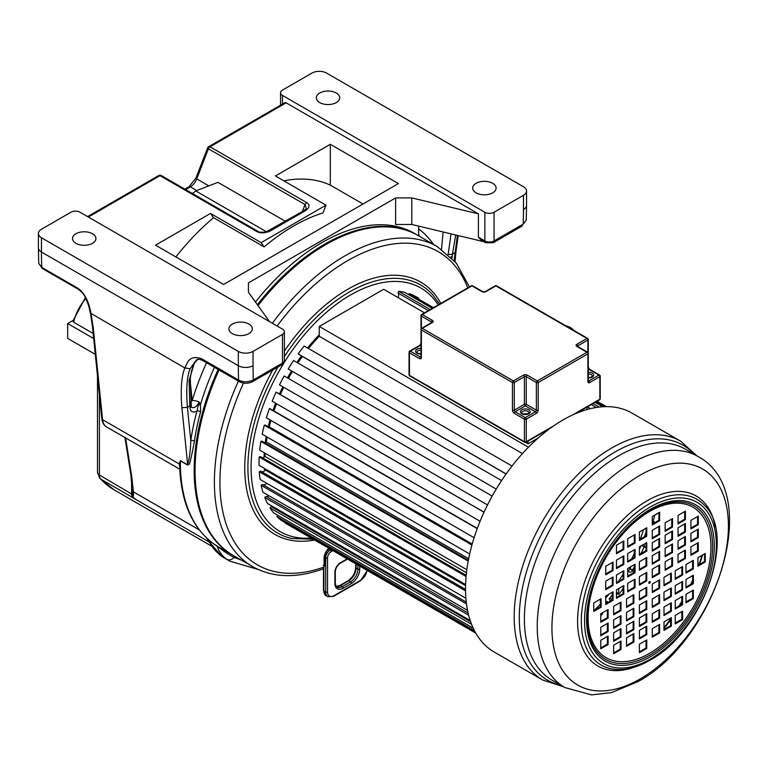 <?xml version="1.0" encoding="UTF-8"?>
<svg xmlns="http://www.w3.org/2000/svg" width="768" height="768" viewBox="0 0 768 768"><rect width="100%" height="100%" fill="white"/><g stroke="black" fill="none" stroke-linecap="round" stroke-linejoin="round"><path stroke-width="1.15" d="M197.722 359.491L195.197 362.006C192.691 366.144 191.059 371.722 190.291 378.739L191.309 406.694A6.029 3.485 120 0 0 195.254 406.992A6.029 3.485 120 0 0 198.979 401.866L197.021 410.918A187.344 108.163 120 0 0 190.79 440.63A2.602 1.21 -171.8 0 1 194.438 441.034C188.573 472.243 189.283 462.211 187.728 465.149L180.365 460.896L179.722 467.894C181.334 502.992 192.672 528.317 213.744 543.859L213.888 543.955A184.742 106.656 -60 0 1 180.355 462.413A184.742 106.656 -60 0 1 180.355 461.568A184.742 106.656 -60 0 1 180.365 460.896L179.098 463.872L180.384 469.498M257.366 304.685A184.742 106.656 -60 0 1 417.158 234.979L414.394 233.386A184.742 106.656 120 0 0 255.456 302.016M198.557 405.053L200.438 404.726L200.582 411.734A184.742 106.656 120 0 0 194.438 441.034M93.178 333.475L73.642 322.205L72.931 320.938M206.794 538.195L210.346 543.619M212.698 543.11L217.018 546.067C223.469 551.155 229.152 554.928 234.077 557.386A6.509 5.309 123.6 0 1 226.829 559.286A167.827 96.893 120 0 0 229.834 561.158L224.851 558.278A167.827 96.893 -60 0 1 221.846 556.416L211.45 544.397L208.963 540.134M207.802 539.126L210.115 543.235A6.509 3.61 -33 0 0 210.269 543.504L210.269 543.504A6.509 3.61 -33 0 0 211.45 544.397M212.237 546.49L114.038 489.792A163.92 94.637 -60 0 1 100.714 479.059L208.579 541.661A6.509 5.731 140.7 0 1 209.654 542.534M208.339 541.344L209.578 542.419M135.686 499.219L132.538 496.896L133.43 495.994L133.43 491.866L131.626 475.795L125.491 437.386M132.538 496.896L132.614 494.582L133.43 495.994M114.038 489.792L99.706 478.253L97.498 472.32A6.509 3.754 0 0 0 99.408 474.979L132.614 494.582L130.867 474.806L131.626 475.795M93.686 338.554L67.67 323.53L67.67 338.4L95.29 354.355M67.67 323.53L73.056 320.419M185.606 189.581L190.368 186.826A10.406 6.01 120 0 0 196.742 178.896L208.426 148.781A2.602 1.498 -60 0 1 210.019 146.803A2.602 1.498 60 0 0 208.723 146.669L284.851 102.72A2.602 1.498 60 0 1 286.147 102.845L478.416 213.85L411.782 197.914L395.616 197.914L248.429 282.893L248.429 292.234L248.429 282.893M286.147 102.845L210.019 146.803L306.614 202.57C310.109 204.768 309.773 207.446 305.616 210.576L304.31 210.451L266.026 231.955C261.437 232.512 258.73 232.301 257.894 231.312L161.309 175.546A2.602 2.602 0 0 0 158.707 175.546A2.602 1.498 60 0 1 160.003 175.68A2.602 1.498 -60 0 1 161.309 175.546M305.616 210.576L270.47 230.87C265.056 233.27 260.429 233.462 256.598 231.446L160.003 175.68L88.368 217.037M269.52 321.629L248.429 292.234M330.307 144.278L398.381 183.581L223.594 284.486L155.52 245.184L210.528 213.427L261.12 242.64L326.006 205.181L275.414 175.968L330.307 144.278L330.307 185.126A184.742 106.656 120 0 0 283.824 180.826M210.528 213.427L213.523 217.69A184.742 106.656 120 0 0 175.872 256.934M213.523 217.69L264.115 246.902L261.12 242.64M330.307 185.126L363.005 204M326.006 205.181L323.002 212.938A184.742 106.656 120 0 0 264.115 246.902M214.262 544.474L226.435 551.501M179.741 464.669A2.602 1.891 -176.1 0 0 179.098 463.872L102.586 419.702A2.602 1.661 -5.8 0 1 101.827 418.675C102.317 422.65 103.891 425.395 106.541 426.931A19.517 11.27 -60 0 1 102.586 419.702L93.283 328.09L91.133 313.853C88.742 301.075 84.25 292.502 77.654 288.125L41.779 267.408L38.736 263.29L38.4 247.776A10.406 6.01 0 0 0 41.453 252.029L41.453 237.754L238.31 351.408A10.406 6.01 0 0 0 253.027 351.408L282.47 334.416A6.509 3.754 0 0 0 284.371 331.757A6.509 3.754 0 0 0 282.47 329.107L80.083 212.256A6.509 3.754 0 0 0 70.886 212.256L41.453 229.258A10.406 6.01 0 0 0 38.4 233.501A10.406 6.01 0 0 0 41.453 237.754M483.926 241.728L411.782 224.477L395.616 224.477L395.616 197.914M248.89 324.058A11.712 6.758 180 0 1 252.317 328.838A11.712 6.758 180 0 1 245.098 335.078A11.712 6.758 180 0 1 232.33 333.619A11.712 6.758 180 0 1 228.902 328.838A11.712 6.758 180 0 1 236.131 322.589A11.712 6.758 180 0 1 248.89 324.058M282.47 95.414L484.858 212.256A6.509 3.754 0 0 0 494.054 212.256L523.488 195.264A10.406 6.01 0 0 0 526.541 191.011A10.406 6.01 0 0 0 523.488 186.768L326.63 73.104A10.406 6.01 0 0 0 311.904 73.104L282.47 90.106A6.509 3.754 0 0 0 280.56 92.755A6.509 3.754 0 0 0 282.47 95.414L282.47 104.093M476.112 192.874A11.712 6.758 180 0 1 472.685 188.093A11.712 6.758 180 0 1 479.914 181.843A11.712 6.758 180 0 1 492.672 183.312A11.712 6.758 180 0 1 496.099 188.093A11.712 6.758 180 0 1 488.87 194.333A11.712 6.758 180 0 1 476.112 192.874M319.728 102.586A11.712 6.758 180 0 1 316.301 97.805A11.712 6.758 180 0 1 323.52 91.555A11.712 6.758 180 0 1 336.288 93.024A11.712 6.758 180 0 1 339.715 97.805A11.712 6.758 180 0 1 332.486 104.045A11.712 6.758 180 0 1 319.728 102.586M75.946 243.331A11.712 6.758 180 0 1 72.518 238.55A11.712 6.758 180 0 1 79.747 232.301A11.712 6.758 180 0 1 92.506 233.77A11.712 6.758 180 0 1 95.933 238.55A11.712 6.758 180 0 1 88.704 244.79A11.712 6.758 180 0 1 75.946 243.331M235.114 556.502A2.602 2.074 111 0 0 234.077 557.386L241.613 560.237M284.371 331.757L284.371 360.442A6.509 3.754 180 0 1 282.47 363.091L253.325 379.92C248.285 382.349 243.379 382.397 238.598 380.074L201.802 358.829C187.517 353.654 186.586 366.173 184.829 367.949C181.421 376.349 180.451 389.597 181.901 407.702L187.709 464.899L180.355 460.646M285.466 221.338L217.93 182.342L195.744 190.934L192.451 193.526M184.838 189.139L189.072 186.701L195.907 178.099L207.59 147.984A2.602 0.547 21.2 0 0 208.426 148.781L305.021 204.547L306.336 208.512L304.31 210.451M270.47 230.87L269.174 230.736M195.744 190.934L266.554 231.811M239.424 381.725L202.608 360.47C199.238 359.059 197.194 358.915 196.445 360.019L190.099 368.736C186.893 376.637 186 389.51 187.411 407.357L190.79 440.63C190.502 450.134 189.475 458.218 187.709 464.899A2.602 1.498 -60 0 1 187.728 465.149M197.664 359.501L194.304 362.87L189.11 380.534L189.802 405.974L187.411 407.357L181.901 407.702M190.128 380.323L192.182 400.531A6.509 1.978 17 0 1 198.979 401.866L200.438 404.726A184.742 106.656 120 0 1 214.454 367.306M419.491 236.323A10.406 6.01 -60 0 1 418.618 232.819L418.618 226.109M454.118 260.486L457.411 235.382M455.722 234.979L452.41 254.352L448.147 254.506M451.046 233.866L448.147 254.448M526.243 220.09L523.2 224.112A379.882 219.331 120 0 0 523.488 209.539A10.406 6.01 0 0 0 526.541 205.286L526.243 220.09L523.2 224.112L494.054 240.941A6.509 3.754 180 0 1 484.858 240.941L478.416 237.216L478.416 213.85M481.19 240.144L478.416 237.216M411.782 224.477L411.782 197.914M195.197 362.006L194.304 362.87M221.28 556.032L221.606 556.272C216.566 552.403 212.784 548.15 210.269 543.504L209.693 542.563M261.773 471.792A5.549 3.206 -60 0 0 265.43 470.083A122.294 70.608 -60 0 1 265.334 468.95A122.294 70.608 -60 0 0 265.43 470.083L465.571 585.638M528.451 447.226L319.267 326.448L319.267 336.288A122.294 70.608 120 0 0 308.486 348.528A122.294 70.608 -60 0 1 319.267 336.288L522.451 453.59M302.419 356.448A122.294 70.608 120 0 0 297.84 362.986A122.294 70.608 -60 0 1 302.419 356.448M292.464 371.424A122.294 70.608 120 0 0 288.403 378.442A122.294 70.608 -60 0 1 292.464 371.424M283.776 387.312A122.294 70.608 120 0 0 280.378 394.541A122.294 70.608 -60 0 1 283.776 387.312M276.547 403.747A122.294 70.608 120 0 0 273.917 410.947A122.294 70.608 -60 0 1 276.547 403.747M268.704 427.114A5.549 3.206 -60 0 0 269.261 426.854A122.294 70.608 -60 0 1 270.95 420.422A122.294 70.608 120 0 0 269.261 426.854L472.205 544.022M264.71 442.723A5.549 3.206 -60 0 0 266.333 441.965A122.294 70.608 -60 0 1 267.12 437.03A122.294 70.608 120 0 0 266.333 441.965L468.653 558.768M262.387 457.709A5.549 3.206 -60 0 0 265.056 456.47A122.294 70.608 -60 0 1 265.2 453.293A122.294 70.608 120 0 0 265.056 456.47L466.464 572.755M319.267 334.8A122.294 70.608 120 0 0 307.565 348M301.498 355.91A122.294 70.608 120 0 0 296.928 362.458M291.552 370.896A122.294 70.608 120 0 0 287.491 377.914M282.854 386.784A122.294 70.608 120 0 0 279.466 394.013M275.626 403.219A122.294 70.608 120 0 0 272.995 410.419M270.029 419.894A122.294 70.608 120 0 0 268.214 426.826M266.198 436.502A122.294 70.608 120 0 0 265.258 442.55M264.278 452.755A122.294 70.608 120 0 0 264.096 457.162M264.634 470.813A122.294 70.608 -60 0 1 264.413 468.422M238.378 381.12A184.742 106.656 120 0 0 214.397 481.402A184.742 106.656 120 0 0 214.397 482.064A184.742 106.656 120 0 0 252.653 566.64C272.669 577.757 296.045 578.563 322.79 569.04L324.096 567.014L324.096 558.154A9.11 5.261 -60 0 1 328.81 548.266M252.653 566.64L233.338 555.485A184.742 106.656 -60 0 1 195.072 470.909A184.742 106.656 120 0 1 219.053 369.965M469.402 286.915L456.355 263.165L437.395 246.662L418.07 235.507A184.742 106.656 120 0 0 258.01 305.578M612.326 599.626L609.725 598.118M632.899 573.139A130.752 75.485 120 0 0 634.147 570.95A5.011 2.89 120 0 0 634.138 570.95A5.011 2.89 120 0 0 632.995 570.72L629.731 568.838M632.995 570.72A5.549 3.206 -60 0 1 632.592 571.075A5.549 3.206 -60 0 1 629.078 571.853A5.549 3.206 -60 0 1 628.387 571.181A122.294 70.608 120 0 0 630.979 566.592M639.955 554.189L639.398 553.872M654.115 523.046A130.752 75.485 120 0 0 654.442 521.856A5.011 2.89 120 0 0 653.069 522.365L652.282 521.904M653.069 522.365A5.549 3.206 -60 0 1 652.742 522.854A5.549 3.206 -60 0 1 652.282 523.43M596.246 407.482L591.264 404.611M428.41 310.589L398.122 293.098A5.549 3.206 -60 0 1 398.304 293.414A5.549 3.206 -60 0 1 398.131 297.629M590.419 408.643L587.347 406.867M424.493 312.845L383.664 289.277L319.267 326.448M599.126 407.088L593.05 403.574M430.195 309.552L398.602 291.312A5.011 2.89 120 0 0 398.122 293.098M602.774 406.752L595.162 402.365M432.307 308.333L404.554 292.31A130.752 75.485 120 0 0 398.602 291.312M604.915 406.656L596.314 401.693M433.459 307.67L409.152 293.635A5.011 2.89 120 0 0 408.691 294.71M606.336 406.637L597.043 401.27M418.57 298.224A5.011 2.89 120 0 1 418.589 298.205L414.509 295.882A130.752 75.485 120 0 0 409.152 293.635M606.403 406.637L597.082 401.251M655.507 514.598A5.011 2.89 120 0 0 656.246 514.512A130.752 75.485 120 0 0 656.333 514.118M654.442 521.856L652.282 520.608M645.379 536.179L644.765 535.824M643.709 544.368A5.549 3.206 -60 0 1 644.602 547.008A5.011 2.89 120 0 0 644.966 547.286A5.011 2.89 120 0 0 645.629 547.507A130.752 75.485 120 0 0 646.022 546.547M644.602 547.008L641.875 545.434M640.598 553.824L639.398 553.133M634.138 570.941L629.914 568.512L634.138 570.95M627.686 574.666A5.549 3.206 -60 0 1 628.358 575.76M623.078 586.234A5.549 3.206 -60 0 1 621.802 586.762M618.134 588.883A5.549 3.206 -60 0 1 618.326 593.309A5.011 2.89 120 0 0 618.883 594.461L616.454 593.059M618.883 594.461A130.752 75.485 120 0 0 623.078 588.605M618.326 593.309L616.454 592.224M611.03 600.634A5.549 3.206 -60 0 1 610.262 600.384A5.549 3.206 -60 0 1 609.206 598.752A122.294 70.608 120 0 0 612.326 594.874M605.702 602.87A122.294 70.608 120 0 0 607.008 601.363A5.549 3.206 -60 0 1 607.862 602.458M600.768 615.725A130.752 75.485 120 0 0 602.496 613.939A5.011 2.89 120 0 0 601.91 613.123M475.738 633.072L285.13 523.027A130.752 75.485 120 0 0 286.09 523.594L475.747 633.101M475.373 632.438L281.261 520.358A130.752 75.485 120 0 1 276.864 516.49L474.346 630.509M277.834 515.328A5.011 2.89 120 0 0 276.864 516.49M473.184 628.118L273.619 512.899A130.752 75.485 120 0 1 270.029 507.917L471.542 624.269M470.592 621.696L271.344 506.659A5.011 2.89 120 0 0 270.029 507.917M272.726 506.496A5.549 3.206 -60 0 1 271.344 506.659M470.189 620.506L267.466 503.462A130.752 75.485 120 0 1 264.758 497.472L468.634 615.178M468.106 613.018L266.122 496.406A5.011 2.89 120 0 0 264.758 497.472M269.059 495.773A5.549 3.206 -60 0 1 266.122 496.406M467.539 610.368L262.934 492.24A130.752 75.485 120 0 1 261.149 485.347L466.474 603.888M466.262 602.102L262.541 484.493A5.011 2.89 120 0 0 261.149 485.347M266.794 483.302A5.549 3.206 -60 0 1 262.886 484.685M465.888 598.253L260.102 479.434A130.752 75.485 120 0 1 259.286 471.782L465.552 590.87M465.533 589.43L260.659 471.149A5.011 2.89 120 0 0 259.286 471.782M465.6 584.582L259.018 465.312A130.752 75.485 120 0 1 259.19 457.037L466.09 576.49M466.195 575.376L260.534 456.643A5.011 2.89 120 0 0 259.19 457.037M466.838 569.712L259.718 450.125A130.752 75.485 120 0 1 260.861 441.398L468.202 561.101M468.355 560.294L262.157 441.245A5.011 2.89 120 0 0 260.861 441.398M469.67 553.978L262.186 434.179A130.752 75.485 120 0 1 264.288 425.155L471.926 545.04M472.07 544.522L265.488 425.251A5.011 2.89 120 0 0 264.288 425.155M474.106 537.715L266.362 417.773A130.752 75.485 120 0 1 269.376 408.634L477.216 528.634M270.48 408.979A5.011 2.89 120 0 0 270.317 408.874A5.011 2.89 120 0 0 269.376 408.634M480.077 521.261L272.179 401.232A130.752 75.485 120 0 1 276.048 392.15L484.013 512.208M484.042 512.131L276.566 392.342A5.011 2.89 120 0 0 276.048 392.15M487.507 504.941L279.514 384.854A130.752 75.485 120 0 1 284.17 376.003L492.182 496.099L284.294 376.07A5.011 2.89 120 0 0 284.17 376.003M512.016 466.032L304.118 346.003A130.752 75.485 120 0 0 298.176 353.894A5.011 2.89 120 0 0 298.608 354.24L506.083 474.029M506.131 473.952L298.176 353.894M288.365 369.053L496.243 489.072L288.24 368.976A5.011 2.89 120 0 0 288.365 369.053A5.011 2.89 120 0 0 288.499 369.13M501.571 480.605L293.587 360.528A130.752 75.485 120 0 0 288.24 368.976M644.448 536.726A122.294 70.608 120 0 0 646.022 532.109M639.398 549.475A122.294 70.608 120 0 0 640.877 546.01M643.526 529.603A117.091 67.603 -60 0 1 640.282 539.136M634.31 553.373A117.091 67.603 -60 0 1 631.565 559.027M623.078 574.186A117.091 67.603 -60 0 1 618.288 581.568M608.957 594.182A117.091 67.603 -60 0 1 605.702 598.109M600.374 604.099A117.091 67.603 -60 0 1 594.326 610.272M698.275 524.621L698.275 516.125L690.912 520.368L690.912 528.864L698.275 524.621L697.536 524.198L697.536 516.547M690.912 528.019L697.536 524.198M698.275 537.59L698.275 529.094L690.912 533.338L690.912 541.834L698.275 537.59L697.536 537.168L697.536 529.517M690.912 540.989L697.536 537.168M698.275 551.107L698.275 542.611L690.912 546.864L690.912 555.36L698.275 551.107L697.536 550.685L697.536 543.034M690.912 554.506L697.536 550.685M685.402 519.638L685.402 511.142L678.038 515.386L678.038 523.882L685.402 519.638L684.662 519.216L684.662 511.565M678.038 523.037L684.662 519.216M685.402 532.051L685.402 523.555L678.038 527.808L678.038 536.304L685.402 532.051L684.662 531.629L684.662 523.978M678.038 535.45L684.662 531.629M685.402 545.021L685.402 536.525L678.038 540.778L678.038 549.274L685.402 545.021L684.662 544.598L684.662 536.947M678.038 548.419L684.662 544.598M685.402 558.547L685.402 550.051L678.038 554.294L678.038 562.8L685.402 558.547L684.662 558.125L684.662 550.474M678.038 561.946L684.662 558.125M672.518 527.069L672.518 518.573L665.155 522.826L665.155 531.322L672.518 527.069L671.779 526.646L671.779 518.995M665.155 530.467L671.779 526.646M672.518 539.491L672.518 530.995L665.155 535.238L665.155 543.734L672.518 539.491L671.779 539.069L671.779 531.418M665.155 542.89L671.779 539.069M672.518 552.461L672.518 543.965L665.155 548.208L665.155 556.714L672.518 552.461L671.779 552.038L671.779 544.387M665.155 555.859L671.779 552.038M672.518 565.978L672.518 557.482L665.155 561.734L665.155 570.23L672.518 565.978L671.779 565.555L671.779 557.914M665.155 569.386L671.779 565.555M659.635 520.714L659.635 512.208L652.282 516.461L652.282 524.957L659.635 520.714L658.906 520.282L658.906 512.64M652.282 524.112L658.906 520.282M659.635 534.509L659.635 526.013L652.282 530.256L652.282 538.752L659.635 534.509L658.906 534.086L658.906 526.435M652.282 537.907L658.906 534.086M659.635 546.922L659.635 538.426L652.282 542.678L652.282 551.174L659.635 546.922L658.906 546.499L658.906 538.848M652.282 550.32L658.906 546.499M659.635 559.891L659.635 551.395L652.282 555.648L652.282 564.144L659.635 559.891L658.906 559.469L658.906 551.827M652.282 563.299L658.906 559.469M659.635 573.418L659.635 564.922L652.282 569.165L652.282 577.67L659.635 573.418L658.906 572.995L658.906 565.344M652.282 576.816L658.906 572.995M682.579 619.661L682.579 611.155L675.226 615.408L675.226 623.904L682.579 619.661L681.85 619.229L681.85 611.587M675.226 623.059L681.85 619.229M671.347 626.141L671.347 617.645L663.994 621.898L663.994 630.394L671.347 626.141L670.618 625.718L670.618 618.067M663.994 629.539L670.618 625.718M659.635 632.899L659.635 624.403L652.282 628.656L652.282 637.152L659.635 632.899L658.906 632.477L658.906 624.835M652.282 636.307L658.906 632.477M693.341 598.579L693.341 590.083L685.978 594.326L685.978 602.822L693.341 598.579L692.602 598.157L692.602 590.506M685.978 601.978L692.602 598.157M682.579 604.79L682.579 596.285L675.226 600.538L675.226 609.034L682.579 604.79L681.85 604.358L681.85 596.717M675.226 608.189L681.85 604.358M671.347 611.27L671.347 602.774L663.994 607.018L663.994 615.523L671.347 611.27L670.618 610.848L670.618 603.197M663.994 614.669L670.618 610.848M659.635 618.029L659.635 609.533L652.282 613.786L652.282 622.282L659.635 618.029L658.906 617.606L658.906 609.955M652.282 621.427L658.906 617.606M693.341 583.709L693.341 575.213L685.978 579.456L685.978 587.952L693.341 583.709L692.602 583.277L692.602 575.635M685.978 587.107L692.602 583.277M682.579 589.91L682.579 581.414L675.226 585.667L675.226 594.163L682.579 589.91L681.85 589.488L681.85 581.846M675.226 593.318L681.85 589.488M671.347 596.4L671.347 587.904L663.994 592.147L663.994 600.653L671.347 596.4L670.618 595.978L670.618 588.326M663.994 599.798L670.618 595.978M659.635 603.158L659.635 594.662L652.282 598.915L652.282 607.411L659.635 603.158L658.906 602.736L658.906 595.085M652.282 606.557L658.906 602.736M705.283 561.936L705.283 553.44L697.93 557.683L697.93 566.189L705.283 561.936L704.554 561.514L704.554 553.862M697.93 565.334L704.554 561.514M693.341 568.838L693.341 560.333L685.978 564.586L685.978 573.082L693.341 568.838L692.602 568.406L692.602 560.765M685.978 572.237L692.602 568.406M682.579 575.04L682.579 566.544L675.226 570.797L675.226 579.293L682.579 575.04L681.85 574.618L681.85 566.966M675.226 578.438L681.85 574.618M671.347 581.53L671.347 573.034L663.994 577.277L663.994 585.773L671.347 581.53L670.618 581.107L670.618 573.456M663.994 584.928L670.618 581.107M659.635 588.288L659.635 579.792L652.282 584.045L652.282 592.541L659.635 588.288L658.906 587.866L658.906 580.214M652.282 591.686L658.906 587.866M608.122 644.525L608.122 636.029L600.768 640.272L600.768 648.778L608.122 644.525L607.392 644.102L607.392 636.451M600.768 647.923L607.392 644.102M608.122 631.555L608.122 623.059L600.768 627.302L600.768 635.798L608.122 631.555L607.392 631.133L607.392 623.482M600.768 634.954L607.392 631.133M608.122 618.029L608.122 609.533L600.768 613.786L600.768 622.282L608.122 618.029L607.392 617.606L607.392 609.955M600.768 621.427L607.392 617.606M621.005 649.507L621.005 641.011L613.642 645.254L613.642 653.75L621.005 649.507L620.266 649.085L620.266 641.434M613.642 652.906L620.266 649.085M621.005 637.085L621.005 628.589L613.642 632.842L613.642 641.338L621.005 637.085L620.266 636.662L620.266 629.011M613.642 640.483L620.266 636.662M621.005 624.115L621.005 615.619L613.642 619.872L613.642 628.368L621.005 624.115L620.266 623.693L620.266 616.042M613.642 627.514L620.266 623.693M621.005 610.598L621.005 602.102L613.642 606.346L613.642 614.842L621.005 610.598L620.266 610.176L620.266 602.525M613.642 613.997L620.266 610.176M633.878 642.067L633.878 633.571L626.525 637.824L626.525 646.32L633.878 642.067L633.149 641.645L633.149 633.994M626.525 645.466L633.149 641.645M633.878 629.654L633.878 621.158L626.525 625.402L626.525 633.898L633.878 629.654L633.149 629.232L633.149 621.581M626.525 633.053L633.149 629.232M633.878 616.685L633.878 608.189L626.525 612.432L626.525 620.928L633.878 616.685L633.149 616.262L633.149 608.611M626.525 620.083L633.149 616.262M633.878 603.158L633.878 594.662L626.525 598.915L626.525 607.411L633.878 603.158L633.149 602.736L633.149 595.085M626.525 606.557L633.149 602.736M646.762 648.432L646.762 639.936L639.398 644.189L639.398 652.685L646.762 648.432L646.022 648.01L646.022 640.358M639.398 651.83L646.022 648.01M646.762 634.637L646.762 626.141L639.398 630.384L639.398 638.88L646.762 634.637L646.022 634.214L646.022 626.563M639.398 638.035L646.022 634.214M646.762 622.214L646.762 613.718L639.398 617.971L639.398 626.467L646.762 622.214L646.022 621.792L646.022 614.141M639.398 625.613L646.022 621.792M646.762 609.245L646.762 600.749L639.398 605.002L639.398 613.498L646.762 609.245L646.022 608.822L646.022 601.171M639.398 612.643L646.022 608.822M646.762 595.728L646.762 587.222L639.398 591.475L639.398 599.971L646.762 595.728L646.022 595.296L646.022 587.654M639.398 599.126L646.022 595.296M623.818 549.485L623.818 540.989L616.454 545.232L616.454 553.738L623.818 549.485L623.078 549.062L623.078 541.411M616.454 552.883L623.078 549.062M635.05 543.005L635.05 534.499L627.686 538.752L627.686 547.248L635.05 543.005L634.31 542.573L634.31 534.931M627.686 546.403L634.31 542.573M646.762 536.237L646.762 527.741L639.398 531.994L639.398 540.49L646.762 536.237L646.022 535.814L646.022 528.163M639.398 539.635L646.022 535.814M613.066 570.566L613.066 562.07L605.702 566.314L605.702 574.81L613.066 570.566L612.326 570.144L612.326 562.493M605.702 573.965L612.326 570.144M623.818 564.355L623.818 555.859L616.454 560.112L616.454 568.608L623.818 564.355L623.078 563.933L623.078 556.282M616.454 567.754L623.078 563.933M635.05 557.875L635.05 549.37L627.686 553.622L627.686 562.118L635.05 557.875L634.31 557.443L634.31 549.802M627.686 561.274L634.31 557.443M646.762 551.107L646.762 542.611L639.398 546.864L639.398 555.36L646.762 551.107L646.022 550.685L646.022 543.034M639.398 554.506L646.022 550.685M613.066 585.437L613.066 576.941L605.702 581.184L605.702 589.69L613.066 585.437L612.326 585.014L612.326 577.363M605.702 588.835L612.326 585.014M623.818 579.226L623.818 570.73L616.454 574.982L616.454 583.478L623.818 579.226L623.078 578.803L623.078 571.152M616.454 582.624L623.078 578.803M635.05 572.746L635.05 564.25L627.686 568.493L627.686 576.989L635.05 572.746L634.31 572.314L634.31 564.672M627.686 576.144L634.31 572.314M646.762 565.978L646.762 557.482L639.398 561.734L639.398 570.23L646.762 565.978L646.022 565.555L646.022 557.914M639.398 569.386L646.022 565.555M601.114 607.21L601.114 598.714L593.75 602.957L593.75 611.453L601.114 607.21L600.374 606.787L600.374 599.136M593.75 610.608L600.374 606.787M613.066 600.307L613.066 591.811L605.702 596.054L605.702 604.56L613.066 600.307L612.326 599.885L612.326 592.234M605.702 603.706L612.326 599.885M623.818 594.096L623.818 585.6L616.454 589.853L616.454 598.349L623.818 594.096L623.078 593.674L623.078 586.022M616.454 597.494L623.078 593.674M635.05 587.616L635.05 579.12L627.686 583.363L627.686 591.859L635.05 587.616L634.31 587.194L634.31 579.542M627.686 591.014L634.31 587.194M646.762 580.858L646.762 572.352L639.398 576.605L639.398 585.101L646.762 580.858L646.022 580.426L646.022 572.784M639.398 584.256L646.022 580.426M616.454 594.874A136.858 79.018 120 0 0 617.395 593.606M632.602 570.058A136.858 79.018 120 0 0 634.31 566.976M641.098 553.526A136.858 79.018 120 0 0 644.093 546.787M653.194 521.136A136.858 79.018 120 0 0 654.826 514.992M542.755 680.045A137.904 79.622 120 0 1 521.616 569.539A137.904 79.622 120 0 1 611.702 448.013A137.904 79.622 120 0 1 680.65 441.187L631.997 413.098A137.904 79.622 120 0 0 563.05 419.923A137.904 79.622 -60 0 0 472.954 541.45A137.904 79.622 -60 0 0 494.093 651.946L542.755 680.045L563.386 686.698M649.517 583.296A1.037 0.605 120 0 0 649.517 581.597A1.037 0.605 -60 0 0 649.517 583.296M648.787 582.874A1.037 0.605 120 0 0 649.517 581.597M663.994 628.56A132.307 76.387 120 0 0 670.618 619.747M680.045 605.405A132.307 76.387 120 0 0 681.85 602.371M685.978 594.979A132.307 76.387 120 0 0 686.477 594.038M691.526 583.901A132.307 76.387 120 0 0 692.602 581.558M699.504 564.422A132.307 76.387 120 0 0 702.576 555.005M663.994 627.792A136.858 79.018 120 0 0 670.618 618.845M679.046 605.981A136.858 79.018 120 0 0 681.85 601.258M690.72 584.362A136.858 79.018 120 0 0 692.602 580.31M698.938 564.749A136.858 79.018 120 0 0 702.134 555.254M586.963 409.555L586.963 407.088M528.086 441.082L528.086 443.827L538.176 438M525.667 442.426L528.086 443.827M226.426 551.491L232.416 554.947A184.742 106.656 -60 0 1 194.16 470.381A184.742 106.656 -60 0 1 218.141 369.437M73.642 322.205A32.525 18.778 -60 0 1 85.891 298.56M224.851 558.278L226.829 559.286A65.05 37.555 120 0 1 217.018 546.067L216.653 545.549M132.653 490.598L133.43 491.866L199.248 529.862M132.25 496.675A10.406 6.01 -60 0 1 131.597 493.565L131.597 479.779M99.706 478.253A6.509 5.222 -42.5 0 0 100.714 479.059A10.406 6.01 -60 0 1 99.408 474.979L99.408 394.829M418.618 228.854A191.242 110.419 -60 0 1 433.603 244.474M441.533 249.264L443.107 231.965M190.733 402.048A6.509 4.147 174.2 0 1 192.182 400.531A191.242 110.419 -60 0 1 206.563 362.746M101.827 418.675L92.525 327.062A2.602 1.661 -5.8 0 0 93.283 328.09M92.525 327.062L90.413 313.104L184.829 367.949L190.099 368.736M90.413 313.104C89.194 308.784 89.789 307.219 85.056 296.909C84.202 294.605 81.917 292.032 78.192 289.21L77.654 288.125M78.192 289.21L42.317 268.493L41.779 267.408A390.288 225.341 -60 0 1 41.453 252.029L238.31 365.683A390.288 225.341 120 0 0 238.598 380.074L239.405 381.715C243.869 383.76 248.237 383.75 252.509 381.706L253.325 379.92A379.882 219.331 120 0 1 253.027 365.683A10.406 6.01 180 0 1 238.31 365.683L238.31 351.408M256.598 231.446L258.192 231.59M189.072 186.701A2.602 1.498 60 0 1 190.368 186.826L196.781 190.531M195.907 178.099A2.602 0.547 21.2 0 0 196.742 178.896L208.819 185.875M306.614 202.57L305.021 204.547L302.275 211.632M284.371 360.442C283.642 363.379 282.739 364.858 281.664 364.877A3.907 2.256 -120 0 0 282.47 363.091L282.47 334.416M202.608 360.47L201.802 358.829M190.291 378.739L189.11 380.534M190.618 403.19L190.003 407.971A9.648 5.568 120 0 0 197.021 410.918A2.602 0.883 -164.7 0 1 200.582 411.734M191.126 405.984A3.907 2.486 174.2 0 1 190.003 407.971M455.04 261.552L455.933 251.741L452.41 254.352L452.208 256.579A3.907 1.987 -174.8 0 1 450.806 256.954M452.208 256.579A9.648 5.568 -60 0 1 451.968 258.125M455.933 251.741L458.218 235.574M522.394 225.898L493.248 242.726A3.907 2.256 -120 0 0 494.054 240.941L494.054 212.256M493.248 242.726L485.664 242.726A3.907 2.256 -60 0 1 484.858 240.941L484.858 212.256M523.488 209.539L523.488 195.264M253.027 351.408L253.027 365.683M437.395 246.662A184.742 106.656 120 0 0 272.352 323.261M467.75 287.875A180.835 104.41 120 0 0 277.104 326.006M243.446 383.126A180.835 104.41 120 0 0 219.917 481.421A180.835 104.41 120 0 0 324.096 567.014L322.79 569.04M438.202 304.934A140.669 81.216 120 0 0 326.304 312.432A140.669 81.216 120 0 0 251.078 467.261A140.669 81.216 120 0 0 311.117 538.051M439.574 304.138L432.624 294.662A143.194 82.675 120 0 0 284.371 356.602M277.968 367.018A143.194 82.675 120 0 0 247.91 467.491A143.194 82.675 120 0 0 291.84 538.502L313.114 539.203M314.563 540.038A145.709 84.125 -60 0 1 244.752 467.722A145.709 84.125 -60 0 1 272.755 370.022M284.371 351.082A145.709 84.125 -60 0 1 440.822 303.418M323.174 565.44L324.096 564.893M324.096 558.154A2.602 1.498 0 0 0 324.854 557.088C325.219 553.344 326.928 550.378 330 548.189M331.056 549.562L330.307 549.994A6.509 3.754 120 0 0 325.709 557.962L324.854 557.472M332.899 550.618L331.229 551.587A1.306 0.749 -120 0 0 330.307 549.994L328.752 549.101M331.229 551.587A5.203 3.005 120 0 0 327.542 557.962A1.306 0.749 180 0 1 325.709 557.962L325.709 591.955A10.406 6.01 120 0 0 327.859 596.717L326.026 595.651L323.482 590.362A1.306 0.749 0 0 0 323.866 590.89L323.866 568.378M327.542 557.962L327.542 591.955A1.306 0.749 180 0 1 325.709 591.955L323.866 590.89A10.406 6.01 -60 0 0 326.026 595.651M327.542 591.955A9.11 5.261 120 0 0 333.984 595.67L360.662 580.272A9.11 5.261 120 0 0 367.027 570.326M359.741 566.122L359.741 569.117A11.712 6.758 -60 0 1 351.466 583.45L343.19 588.23A11.712 6.758 -60 0 1 334.906 583.45L334.906 572.304A7.805 4.502 -60 0 1 340.426 562.742L347.155 558.854M336.298 586.502A10.406 6.01 120 0 0 340.426 585.581L348.701 580.8A10.406 6.01 120 0 0 356.064 568.051L356.064 564M336.25 586.435L339.773 585.514A1.306 0.749 60 0 1 340.426 585.581L342.269 586.637A10.406 6.01 -60 0 1 337.066 587.155C336.394 587.386 335.798 585.974 335.29 582.922L335.29 571.766C335.606 568.205 337.229 565.392 340.157 563.338L347.539 559.075M339.773 585.514L348.058 580.733A1.306 0.749 60 0 1 348.701 580.8L350.544 581.866L342.269 586.637A1.306 0.749 -120 0 1 343.19 588.23M348.058 580.733C352.666 577.517 355.2 573.12 355.68 567.523A1.306 0.749 0 0 0 356.064 568.051L357.907 569.117A10.406 6.01 -60 0 1 350.544 581.866A1.306 0.749 -120 0 1 351.466 583.45M357.907 565.056L357.907 569.117A1.306 0.749 180 0 0 359.741 569.117M334.906 572.304A1.306 0.749 0 0 0 335.29 571.766M340.426 562.742A1.306 0.749 60 0 1 340.157 563.338M334.906 583.45A1.306 0.749 0 0 0 335.29 582.922M333.984 595.67A1.306 0.749 60 0 1 333.715 596.266L360.394 580.867L367.315 570.49M360.662 580.272A1.306 0.749 60 0 1 360.394 580.867M649.978 655.037A88.579 51.139 -60 0 1 588 608.054A88.579 51.139 -60 0 1 640.934 516.365A88.579 51.139 -60 0 1 649.978 510.394A88.579 51.139 -60 0 1 712.618 546.547A88.579 51.139 -60 0 1 649.978 655.037M649.517 653.366A86.861 50.15 -60 0 1 588.106 617.904A86.861 50.15 -60 0 1 649.517 511.526A86.861 50.15 -60 0 1 710.938 546.989A86.861 50.15 -60 0 1 649.517 653.366M650.438 656.707A90.298 52.138 -60 0 1 586.589 619.843A90.298 52.138 -60 0 1 650.438 509.251A90.298 52.138 -60 0 1 714.288 546.115A90.298 52.138 -60 0 1 650.438 656.707M631.526 463.181A133.354 76.992 120 0 0 544.416 580.685A133.354 76.992 120 0 0 564.854 687.542L591.494 694.896L611.53 692.602L638.035 681.581C716.698 639.408 764.458 492.211 698.198 456.576A133.354 76.992 120 0 0 631.526 463.181M564.854 687.542L552.019 680.131A133.354 76.992 -60 0 1 531.581 573.274A133.354 76.992 -60 0 1 618.691 455.77A133.354 76.992 -60 0 1 685.363 449.165L698.198 456.576M694.243 454.291A135.629 78.307 120 0 0 615.197 451.891A135.629 78.307 120 0 0 523.603 582.682A135.629 78.307 120 0 0 560.899 685.258M640.176 678.941A124.79 72.048 120 0 0 728.41 526.109A124.79 72.048 120 0 0 640.176 475.162A124.79 72.048 120 0 0 551.933 627.994A124.79 72.048 120 0 0 640.176 678.941M634.224 667.19A98.189 56.688 -60 0 1 577.891 613.498A98.189 56.688 -60 0 1 647.021 500.832A98.189 56.688 -60 0 1 715.258 526.829M703.891 504.73A95.722 55.267 120 0 0 649.008 504A95.722 55.267 120 0 0 584.602 595.296A95.722 55.267 120 0 0 609.398 668.39C621.782 671.338 635.29 668.621 649.901 660.25C702.643 632.486 737.674 534.835 703.891 504.73M650.438 506.899A93.178 53.798 120 0 0 584.554 621.014A93.178 53.798 120 0 0 650.438 659.059A93.178 53.798 120 0 0 716.323 544.934A93.178 53.798 120 0 0 650.438 506.899M573.101 330.01A17.558 10.138 -120 0 0 569.482 327.302A17.558 10.138 -120 0 0 565.872 325.834M420.998 350.227A3.581 2.064 0 0 0 417.926 350.803A3.581 2.064 0 0 0 416.88 352.262L418.224 353.395L420.998 353.76M420.998 354A4.877 2.813 180 0 1 416.064 352.426A4.877 2.813 180 0 1 417.005 349.21A4.877 2.813 180 0 1 420.998 348.403M522.797 411.35A3.581 2.064 0 0 0 521.75 412.81C521.194 413.866 523.315 414.154 528.125 413.674L528.912 412.81A3.581 2.064 0 0 0 526.694 410.899A3.581 2.064 0 0 0 522.797 411.35M528.778 413.741A4.877 2.813 180 0 1 521.885 413.741A4.877 2.813 180 0 1 521.885 409.757A4.877 2.813 180 0 1 528.778 409.757A4.877 2.813 180 0 1 528.778 413.741M588.269 372.307A4.877 2.813 180 0 1 593.203 373.882A4.877 2.813 180 0 1 592.253 377.098A4.877 2.813 180 0 1 588.269 377.904M588.269 377.664L590.285 377.52L592.387 376.166A3.581 2.064 0 0 0 588.269 374.122M572.544 414.97L599.846 399.216L599.846 376.694L589.728 382.541A2.602 1.498 120 0 1 587.885 381.475L587.885 353.856L538.205 382.541L538.205 410.16A1.306 0.749 0 0 1 536.371 410.16L536.371 382.541L526.253 376.694L526.253 404.314L536.371 410.16A1.306 0.749 -60 0 1 535.45 411.754L525.331 405.907L515.213 411.754L525.331 417.59L535.45 411.754A1.306 0.749 60 0 1 536.371 413.347L526.253 419.184L526.253 441.706L553.546 425.942M536.371 413.347A2.602 1.498 120 0 0 538.205 410.16M431.501 322.608L431.501 321.994L421.382 316.147L421.382 328.896A1.306 0.749 60 0 1 421.651 328.301L431.77 322.454A1.306 0.749 60 0 1 432.413 322.522L422.294 328.368L513.37 380.947L523.488 375.101A2.602 1.498 0 0 1 527.174 375.101L537.293 380.947L586.963 352.262L576.845 346.426A1.306 0.749 -60 0 1 577.498 346.358L577.382 346.426M485.77 291.715A1.306 0.749 -120 0 0 485.126 291.648L482.746 291.648A1.306 0.749 120 0 0 482.093 291.715A2.602 1.498 0 0 0 485.77 291.715L495.888 285.878L586.963 338.458L576.845 344.294A2.602 1.498 0 0 0 576.845 346.426M482.093 291.715L471.974 285.878L422.294 314.554L432.413 320.4A2.602 1.498 0 0 1 432.413 322.522M512.448 410.16L512.448 382.541L421.382 329.962L421.382 357.571A2.602 1.498 -120 0 1 419.539 358.637L409.421 352.8L409.421 375.312L524.41 441.706L524.41 419.184L514.291 413.347A1.306 0.749 -60 0 1 515.213 411.754A1.306 0.749 60 0 1 514.291 410.16L524.41 404.314L524.41 376.694L514.291 382.541L514.291 410.16A1.306 0.749 0 0 1 512.448 410.16A2.602 1.498 -120 0 0 514.291 413.347M587.885 352.79L587.885 340.051L577.766 345.888L577.766 346.512M588.269 380.63L588.806 380.947L598.925 375.101L588.806 369.264L588.269 369.571M420.998 345.667L420.461 345.36L410.342 351.206L420.461 357.043L420.998 356.736M524.41 404.314A1.306 0.749 180 0 1 526.253 404.314A1.306 0.749 -60 0 1 525.331 405.907A1.306 0.749 60 0 1 524.41 404.314M526.253 419.184A1.306 0.749 -120 0 0 525.331 417.59A1.306 0.749 120 0 0 524.41 419.184A1.306 0.749 180 0 0 526.253 419.184M523.488 375.101A1.306 0.749 -120 0 1 524.41 376.694A1.306 0.749 180 0 1 526.253 376.694A1.306 0.749 120 0 1 527.174 375.101M524.678 442.301A1.306 1.306 0 0 0 525.984 442.301A1.306 0.749 60 0 0 526.253 441.706A1.306 0.749 180 0 1 524.41 441.706A1.306 0.749 120 0 0 524.678 442.301L409.69 375.907A1.306 0.749 -60 0 1 409.421 375.312A1.306 0.749 0 0 1 409.037 374.784A1.306 1.306 0 0 0 409.69 375.907M536.371 382.541A1.306 0.749 0 0 0 538.205 382.541A1.306 0.749 60 0 0 537.293 380.947A1.306 0.749 120 0 0 536.371 382.541M514.291 382.541A1.306 0.749 -120 0 0 513.37 380.947A1.306 0.749 -60 0 0 512.448 382.541A1.306 0.749 0 0 0 514.291 382.541M587.885 381.475A1.306 0.749 0 0 0 588.269 380.947L588.154 381.005M588.25 381.053A1.306 0.749 120 0 0 588.806 380.947A1.306 0.749 60 0 1 589.728 382.541M419.539 358.637A1.306 0.749 -60 0 1 420.461 357.043A1.306 0.749 -120 0 0 421.008 357.149M421.382 328.896A1.306 0.749 0 0 0 420.998 329.424L420.998 357.043A1.306 0.749 0 0 0 421.382 357.571M599.578 399.811A1.306 1.306 0 0 0 600.221 398.688A1.306 0.749 180 0 1 599.846 399.216A1.306 0.749 60 0 1 599.578 399.811L575.856 413.501M599.846 376.694A1.306 0.749 0 0 0 600.221 376.166A1.306 1.306 0 0 0 599.578 375.034A1.306 0.749 -60 0 0 598.925 375.101A1.306 0.749 60 0 1 599.846 376.694M587.616 352.195A1.306 0.749 -60 0 0 586.963 352.262A1.306 0.749 60 0 1 587.885 353.856A1.306 0.749 0 0 0 588.269 353.328A1.306 1.306 0 0 0 587.616 352.195L577.498 346.358M421.382 329.962A1.306 0.749 -60 0 1 422.294 328.368A1.306 0.749 60 0 0 421.651 328.301A1.306 1.306 0 0 0 420.998 329.424A1.306 0.749 0 0 0 421.382 329.962M409.421 352.8A1.306 0.749 -60 0 1 410.342 351.206A1.306 0.749 60 0 0 409.69 351.139A1.306 1.306 0 0 0 409.037 352.262A1.306 0.749 0 0 0 409.421 352.8M420.998 344.851A1.306 0.749 120 0 1 420.461 345.36A1.306 0.749 60 0 0 419.808 345.293L409.69 351.139A1.306 0.749 60 0 0 409.421 351.734A1.306 0.749 0 0 0 409.037 352.262L409.037 374.784M588.269 368.746A1.306 0.749 -120 0 0 588.806 369.264A1.306 0.749 -60 0 1 589.459 369.197L599.578 375.034M577.402 346.32A1.306 0.749 180 0 1 577.766 345.888A1.306 0.749 60 0 0 576.845 344.294M432.413 320.4A1.306 0.749 -60 0 0 431.501 321.994A1.306 0.749 180 0 1 431.866 322.416M588.269 339.514A1.306 1.306 0 0 0 587.616 338.39A1.306 0.749 -60 0 0 586.963 338.458A1.306 0.749 60 0 1 587.885 340.051A1.306 0.749 0 0 0 588.269 339.514L588.269 380.947M421.382 316.147A1.306 0.749 -60 0 1 422.294 314.554A1.306 0.749 60 0 0 421.651 314.486A1.306 1.306 0 0 0 420.998 315.619A1.306 0.749 0 0 0 421.382 316.147M482.746 291.648L472.627 285.811A1.306 1.306 0 0 0 471.322 285.811L421.651 314.486A1.306 0.749 60 0 0 421.382 315.082A1.306 0.749 0 0 0 420.998 315.619L420.998 329.424M496.541 285.811A1.306 1.306 0 0 0 495.245 285.811A1.306 0.749 -120 0 1 495.888 285.878A1.306 0.749 -60 0 1 496.541 285.811L587.616 338.39M471.322 285.811A1.306 0.749 60 0 1 471.974 285.878A1.306 0.749 120 0 1 472.627 285.811M85.402 297.562L72.931 320.957M130.867 474.806L124.925 437.539M97.498 472.32L97.498 376.061M280.56 92.755L280.56 105.197M229.834 561.158L258.106 569.443M106.541 426.931L179.779 469.21M42.317 268.493L38.736 263.29M87.6 216.595L158.707 175.546M208.723 146.669A2.602 2.602 0 0 0 207.59 147.984M281.664 364.877L252.509 381.706M485.664 242.726L481.171 240.134M526.541 205.286L526.541 191.011M38.4 247.776L38.4 233.501M324.854 565.949L324.854 557.088M323.482 590.362L323.482 568.685M355.68 567.523L355.68 563.779M327.859 596.717L333.715 596.266M641.808 545.472L644.966 547.286M609.744 598.09L612.326 599.587M270.317 408.874L477.312 528.384M588 608.054C591.437 575.251 614.246 535.747 640.934 516.365M680.65 441.187L696.739 455.731M574.81 330.998L570.134 327.235L565.392 325.555M550.234 428.294L525.984 442.301M600.221 398.688L600.221 376.166M589.459 369.197L588.269 367.133M419.808 345.293L420.998 343.238M495.245 285.811L485.126 291.648"/></g></svg>
